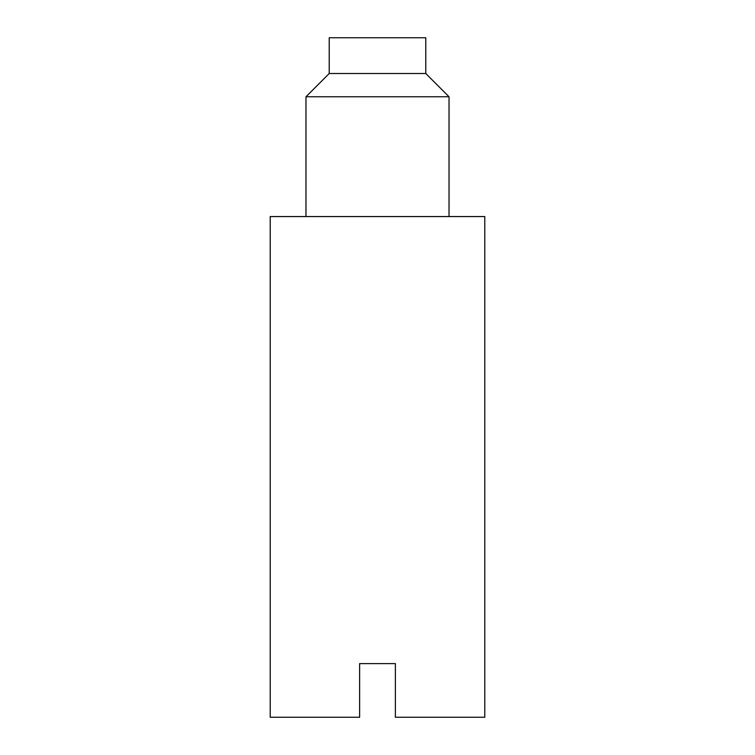 <?xml version="1.0" encoding="UTF-8"?>
<svg xmlns="http://www.w3.org/2000/svg" width="755" height="755" viewBox="0 0 755 755"><rect width="100%" height="100%" fill="white"/><g stroke="black" fill="none" stroke-linecap="round" stroke-linejoin="round"><path stroke-width="1.13" d="M359.616 717.25L270.214 717.25L270.214 216.562L484.785 216.562L484.785 717.25L395.384 717.25L395.384 663.607L359.616 663.607L359.616 717.25M425.782 73.509L329.218 73.509L329.218 37.75L425.782 37.75L425.782 73.509L449.027 96.763L305.973 96.763L305.973 216.562M449.027 96.763L449.027 216.562M329.218 73.509L305.973 96.763"/></g></svg>
